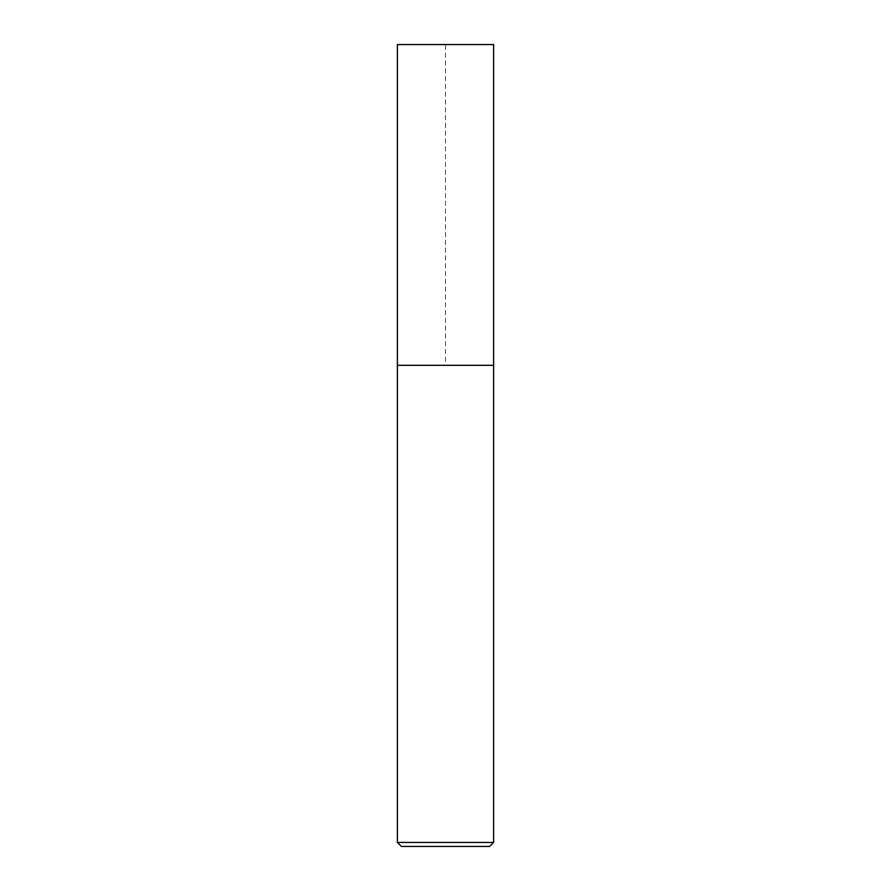 <?xml version="1.0" encoding="UTF-8"?>
<svg xmlns="http://www.w3.org/2000/svg" width="891" height="891" viewBox="0 0 891 891"><rect width="100%" height="100%" fill="white"/><g stroke="black" fill="none" stroke-linecap="round" stroke-linejoin="round"><path stroke-width="0.67" stroke-dasharray="4.46 3.34" d="M397.386 365.31L493.614 365.31L445.5 365.31L445.5 44.55L397.386 44.55L493.614 44.55M493.614 842.441L397.386 842.441M489.605 846.45L401.395 846.45"/><path stroke-width="1.34" d="M493.614 842.441L489.605 846.45L401.395 846.45L397.386 842.441L493.614 842.441L493.614 44.55L397.386 44.55L397.386 365.31L493.614 365.31L397.386 365.31L397.386 44.55M397.386 842.441L397.386 365.31"/></g></svg>
